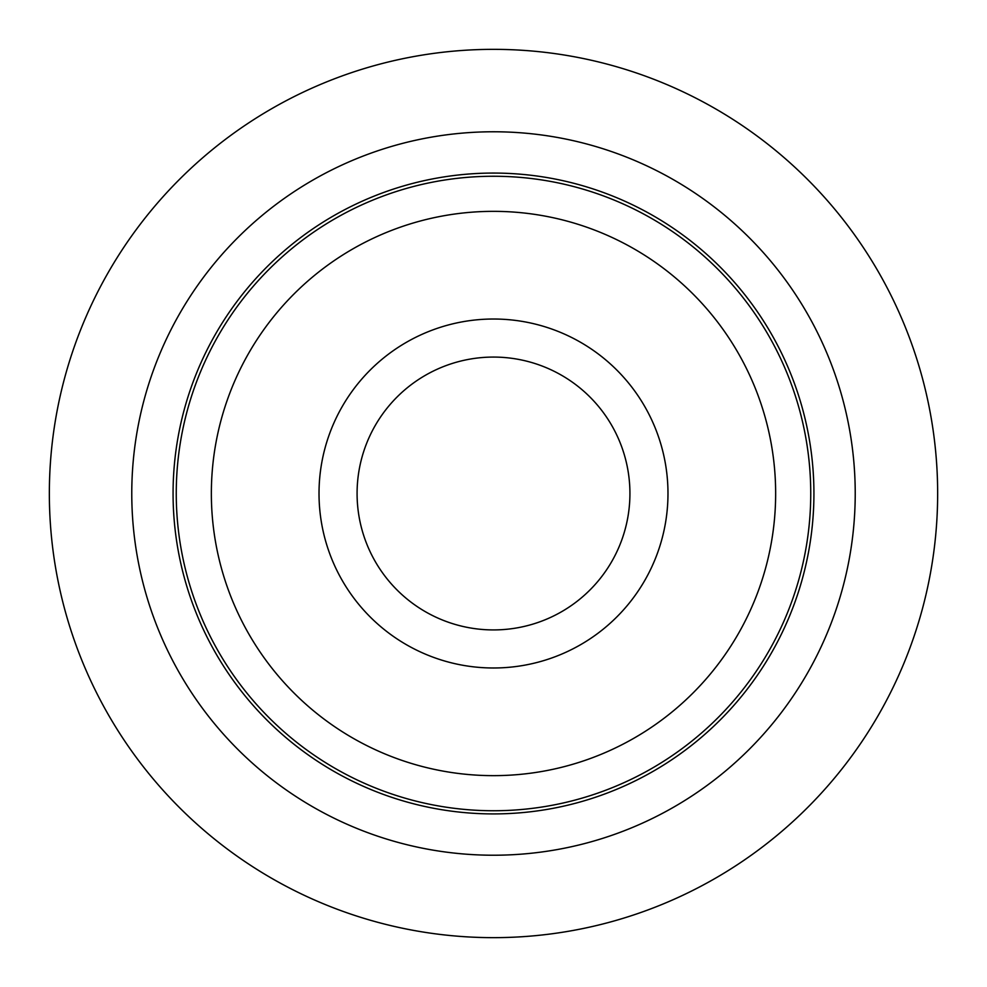 <?xml version="1.0" encoding="UTF-8"?>
<svg xmlns="http://www.w3.org/2000/svg" width="987" height="987" viewBox="0 0 987 987"><rect width="100%" height="100%" fill="white"/><g stroke="black" fill="none" stroke-linecap="round" stroke-linejoin="round"><path stroke-width="1.48" d="M357.084 493.5A136.416 136.416 0 0 1 561.714 375.356A136.416 136.416 0 0 1 561.714 611.644A136.416 136.416 0 0 1 357.084 493.5M493.5 937.65A444.15 444.15 0 0 0 878.146 271.425A444.15 444.15 0 0 0 108.854 271.425A444.15 444.15 0 0 0 493.5 937.65M493.5 855.223A361.723 361.723 0 0 1 180.239 312.632A361.723 361.723 0 0 1 806.761 312.632A361.723 361.723 0 0 1 493.5 855.223M493.5 813.917A320.417 320.417 0 0 1 216.005 333.285A320.417 320.417 0 0 1 770.995 333.285A320.417 320.417 0 0 1 493.5 813.917M493.5 667.989A174.489 174.489 0 0 1 342.39 406.262A174.489 174.489 0 0 1 644.61 406.262A174.489 174.489 0 0 1 493.5 667.989M176.254 493.5A317.246 317.246 0 0 0 493.5 810.746A317.246 317.246 0 0 0 810.746 493.5A317.246 317.246 0 0 0 493.5 176.254A317.246 317.246 0 0 0 176.254 493.5M211.354 493.5A282.146 282.146 0 0 1 634.579 249.156A282.146 282.146 0 0 1 634.579 737.844A282.146 282.146 0 0 1 211.354 493.5"/></g></svg>
